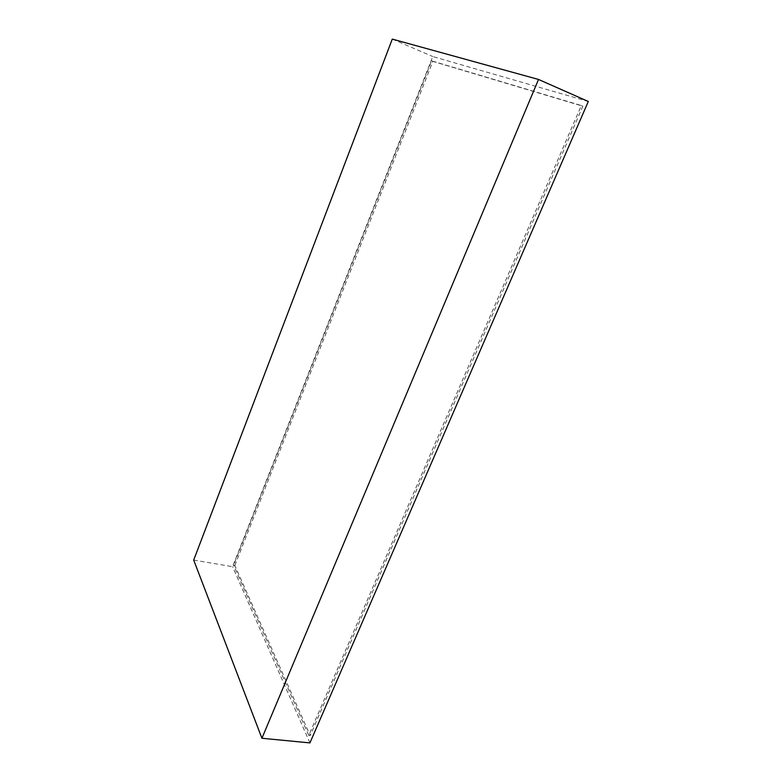 <?xml version="1.0" encoding="UTF-8"?>
<svg xmlns="http://www.w3.org/2000/svg" width="782" height="782" viewBox="0 0 782 782"><rect width="100%" height="100%" fill="white"/><g stroke="black" fill="none" stroke-linecap="round" stroke-linejoin="round"><path stroke-width="0.59" stroke-dasharray="3.91 2.93" d="M193.692 560.059L232.596 566.686L432.788 56.548L588.308 101.474M392.29 39.1L432.788 56.548M309.926 742.9L232.596 566.686M234.815 565.406L432.847 61.377L582.854 106.196L310.219 735.569L234.815 565.406L233.613 565.2L431.596 60.84L581.339 105.531L308.753 735.422L233.613 565.2M432.847 61.377L431.596 60.84M310.219 735.569L308.753 735.422M582.854 106.196L581.339 105.531"/><path stroke-width="1.17" d="M193.692 560.059L392.29 39.1L538.515 79.451L261.921 738.267L193.692 560.059M261.921 738.267L309.926 742.9L588.308 101.474L538.515 79.451"/></g></svg>
